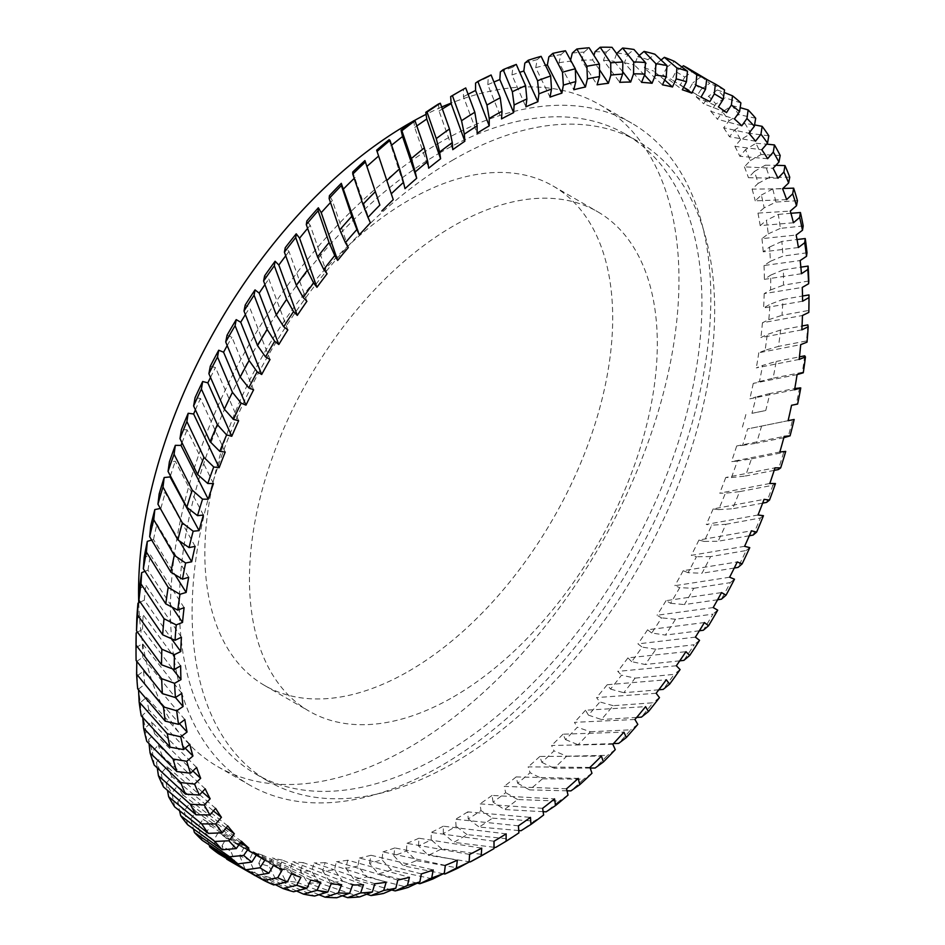 <?xml version="1.0" encoding="UTF-8"?>
<svg xmlns="http://www.w3.org/2000/svg" width="945" height="945" viewBox="0 0 945 945"><rect width="100%" height="100%" fill="white"/><g stroke="black" fill="none" stroke-linecap="round" stroke-linejoin="round"><path stroke-width="0.71" stroke-dasharray="4.72 3.54" d="M749.314 535.756L718.105 541.237A457.817 264.328 120 0 0 725.89 524.31L711.715 525.16A448.804 259.119 -60 0 1 704.084 541.414L698.922 540.056L751.464 530.795M744.601 546.304L691.291 555.365L696.453 556.711A448.804 259.119 -60 0 1 688.043 572.694L702.005 573.249A457.817 264.328 120 0 0 710.616 556.581L746.137 550.533A457.817 264.328 -60 0 1 738.045 567.402M698.922 540.056A439.791 253.921 -60 0 1 691.291 555.365M774.168 470.386L745.44 476.02A457.817 264.328 120 0 0 751.452 458.857L737.372 461.065A448.804 259.119 -60 0 1 731.43 477.568L725.76 477.497L774.995 467.846M769.785 483.497L719.688 493.148L725.382 493.207A448.804 259.119 -60 0 1 718.578 509.638L732.611 508.764A457.817 264.328 120 0 0 739.533 491.66L772.915 485.234A457.817 264.328 -60 0 1 766.572 502.397M725.76 477.497A439.791 253.921 -60 0 1 719.688 493.148M718.578 509.638L713.144 508.93L764.068 499.362M758.02 514.99L706.269 524.451L711.715 525.16M713.144 508.93A439.791 253.921 -60 0 1 706.269 524.451M717.598 599.768L684.404 604.587A457.817 264.328 120 0 0 693.784 588.298L679.703 587.684A448.804 259.119 -60 0 1 670.56 603.288L666.048 600.677L721.543 592.574M713.203 607.564L657.035 615.266L661.547 617.876A448.804 259.119 -60 0 1 651.731 633.008L665.422 635.075A457.817 264.328 120 0 0 675.51 619.247L712.943 614.108A457.817 264.328 -60 0 1 703.304 630.244M666.048 600.677A439.791 253.921 -60 0 1 657.035 615.266M688.043 572.694L683.188 570.709L737.254 561.932M729.634 577.218L674.848 585.699L679.703 587.684M683.188 570.709A439.791 253.921 -60 0 1 674.848 585.699M804.715 355.828A457.817 264.328 -60 0 1 802.293 372.33L773.093 378.189A457.817 264.328 120 0 0 776.164 361.474L762.591 365.431A448.804 259.119 -60 0 1 759.461 381.544L753.259 383.41L797.072 374.622M794.556 389.777L749.822 398.837L756.035 396.971A448.804 259.119 -60 0 1 751.948 413.319L765.745 410.532A457.817 264.328 120 0 0 769.821 393.557L794.78 388.501M753.259 383.41A439.791 253.921 -60 0 1 749.822 398.837M808.967 294.923A457.817 264.328 -60 0 1 808.625 310.468L781.964 315.311A457.817 264.328 120 0 0 782.98 299.411L769.962 304.302A448.804 259.119 -60 0 1 768.805 319.67L762.45 322.765L802.447 315.512M801.821 329.864L760.879 337.566L767.245 334.471A448.804 259.119 -60 0 1 765.096 350.264L778.515 346.378A457.817 264.328 120 0 0 780.558 330.029L802.033 325.966M762.45 322.765A439.791 253.921 -60 0 1 760.879 337.566M765.096 350.264L758.8 352.757L800.71 344.641M799.139 359.431L756.284 367.912L762.591 365.431M758.8 352.757A439.791 253.921 -60 0 1 756.284 367.912M783.83 437.712L756.508 443.205A457.817 264.328 120 0 0 761.564 426.089L747.613 428.912A448.804 259.119 -60 0 1 742.581 445.39L736.687 445.981L784.173 436.413M779.838 451.993L731.465 461.644L737.372 461.065M736.687 445.981A439.791 253.921 -60 0 1 731.465 461.644M751.948 413.319L765.745 410.532M788.106 420.69L747.613 428.912M745.877 414.548A439.791 253.921 -60 0 1 741.53 430.14M567.024 790.823L529.507 789.89A457.817 264.328 120 0 0 542.43 778.822L530.11 772.738A448.804 259.119 -60 0 1 517.636 783.216L516.147 776.92L578.245 778.396M566.539 788.791L504.217 786.37L505.705 792.678A448.804 259.119 -60 0 1 493.054 802.128L504.488 809.534A457.817 264.328 120 0 0 517.612 799.517L559.156 801.112A457.817 264.328 -60 0 1 546.151 811.826M516.147 776.92A439.791 253.921 -60 0 1 504.217 786.37M590.223 768.084L554.101 768.25A457.817 264.328 120 0 0 566.728 756.189L554.03 750.885A448.804 259.119 -60 0 1 541.828 762.332L539.855 756.461L601.41 756.106M589.987 767.399L528.137 766.867L530.11 772.738M539.855 756.461A439.791 253.921 -60 0 1 528.137 766.867M518.734 830.549L479.198 827.052A457.817 264.328 120 0 0 492.451 818.157L480.993 810.586A448.804 259.119 -60 0 1 468.236 818.937L467.728 811.885L530.464 817.39M518.403 825.824L455.596 819.256L456.104 826.332A448.804 259.119 -60 0 1 443.311 833.537L453.789 842.326A457.817 264.328 120 0 0 467.078 834.624L508.942 838.983A457.817 264.328 -60 0 1 495.664 847.452M467.728 811.885A439.791 253.921 -60 0 1 455.596 819.256M493.054 802.128L492.061 795.43L554.55 798.868M542.631 808.318L479.989 803.876L480.993 810.586M492.061 795.43A439.791 253.921 -60 0 1 479.989 803.876M658.807 689.791L623.783 692.709A457.817 264.328 120 0 0 635.099 678.12L621.515 675.191A448.804 259.119 -60 0 1 610.529 689.094L607.198 684.747L666.308 679.762M656.137 693.276L596.531 697.587L599.874 701.958A448.804 259.119 -60 0 1 588.416 715.117L601.374 719.511A457.817 264.328 120 0 0 613.21 705.679L652.936 702.785A457.817 264.328 -60 0 1 641.419 717.125M607.198 684.747A439.791 253.921 -60 0 1 596.531 697.587M651.731 633.008L647.585 629.795L704.403 622.554M695.402 637.131L637.958 643.888L642.116 647.101A448.804 259.119 -60 0 1 631.685 661.665L645.175 664.5A457.817 264.328 120 0 0 655.913 649.25L694.185 644.738A457.817 264.328 -60 0 1 683.861 660.378M647.585 629.795A439.791 253.921 -60 0 1 637.958 643.888M631.685 661.665L627.929 657.874L685.952 651.684M676.336 665.764L617.758 671.387L621.515 675.191M627.929 657.874A439.791 253.921 -60 0 1 617.758 671.387M613.435 743.597L578.104 744.743A457.817 264.328 120 0 0 590.377 731.761L577.336 727.237A448.804 259.119 -60 0 1 565.464 739.581L563.031 734.194L623.901 732.139M612.832 744.247L551.585 745.475L554.03 750.885M563.031 734.194A439.791 253.921 -60 0 1 551.585 745.475M588.416 715.117L585.522 710.227L645.577 706.647M634.922 719.488L574.43 722.334L577.336 727.237M585.522 710.227A439.791 253.921 -60 0 1 574.43 722.334M639.316 55.389L637.71 56.735A448.804 259.119 -60 0 1 647.975 59.629L644.218 67.745L662.469 84.849M664.701 80.018L653.656 71.111L657.413 62.984A448.804 259.119 -60 0 1 667.04 67.142L674.506 61.425M644.218 67.745A439.791 253.921 -60 0 1 653.656 71.111M595.031 51.751A448.804 259.119 -60 0 1 606.359 52.069L603.465 60.303L619.719 82.357M622.66 71.619L613.978 61.236L616.695 53.499M603.465 60.303A439.791 253.921 -60 0 1 613.978 61.236M616.872 52.979A448.804 259.119 -60 0 1 627.704 54.597L624.373 62.795L641.56 82.369M644.525 75.045L634.378 64.945L637.71 56.735M624.373 62.795A439.791 253.921 -60 0 1 634.378 64.945M681.983 66.882L675.852 71.678A448.804 259.119 -60 0 1 684.794 77.077L680.282 84.896L701.013 97.146M707.793 100.513L688.409 90.614L692.933 82.782A448.804 259.119 -60 0 1 701.119 89.397L709.754 83.314A457.817 264.328 120 0 0 701.095 76.651L706.659 79.392M680.282 84.896A439.791 253.921 -60 0 1 688.409 90.614M667.04 67.142L662.894 75.127L682.325 89.787M683.625 87.283L671.706 79.687L675.852 71.678M662.894 75.127A439.791 253.921 -60 0 1 671.706 79.687M524.818 63.161A448.804 259.119 -60 0 1 537.221 59.618L535.732 67.638L550.025 97.111M535.732 67.638A439.791 253.921 -60 0 1 545.548 65.288M475.571 83.089A448.804 259.119 -60 0 1 488.305 77.065L487.809 84.696L501.523 118.905M487.809 84.696A439.791 253.921 -60 0 1 493.963 82.002M500.342 71.926A448.804 259.119 -60 0 1 512.946 67.13L511.954 74.974L525.881 106.844M511.954 74.974A439.791 253.921 -60 0 1 519.797 72.304M572.316 53.05A448.804 259.119 -60 0 1 584.069 52.069L581.624 60.279L597.086 84.826M599.484 69.694L592.586 59.972L593.98 55.282M581.624 60.279A439.791 253.921 -60 0 1 592.586 59.972M548.868 56.854A448.804 259.119 -60 0 1 560.976 54.586L559.003 62.724L573.816 89.751M575.351 69.363L570.343 61.201L570.626 60.031M559.003 62.724A439.791 253.921 -60 0 1 570.343 61.201M803.191 225.961L780.381 228.371A457.817 264.328 120 0 0 778.267 214.432L766.395 220.315A448.804 259.119 -60 0 1 768.25 233.852L761.953 238.648L796.162 235.033M798.395 247.519L763.229 251.842L769.537 247.047A448.804 259.119 -60 0 1 770.388 261.281L782.897 256.119A457.817 264.328 120 0 0 781.834 241.436L797.025 239.51M761.953 238.648A439.791 253.921 -60 0 1 763.229 251.842M789.748 177.152L769.431 177.412A457.817 264.328 120 0 0 765.296 165.21L754.358 171.47A448.804 259.119 -60 0 1 758.162 183.365L752.102 189.142L782.578 188.764M786.63 199.619L755.244 200.86L761.327 195.072A448.804 259.119 -60 0 1 764.162 207.829L775.88 202.076A457.817 264.328 120 0 0 772.75 188.965L782.873 188.48M752.102 189.142A439.791 253.921 -60 0 1 755.244 200.86M764.162 207.829L757.961 213.121L790.292 211.066M793.446 222.76L760.182 225.631L766.395 220.315M757.961 213.121A439.791 253.921 -60 0 1 760.182 225.631M808.802 281.019L783.429 285.154A457.817 264.328 120 0 0 783.405 269.821L770.73 275.101A448.804 259.119 -60 0 1 770.577 289.95L764.198 293.635L802.258 287.422M802.588 301.231L763.572 307.987L769.962 304.302M764.198 293.635A439.791 253.921 -60 0 1 763.572 307.987M770.388 261.281L764.032 265.533L800.167 260.548M801.443 273.731L764.363 279.354L770.73 275.101M764.032 265.533A439.791 253.921 -60 0 1 764.363 279.354M755.681 118.243L738.848 114.593A457.817 264.328 120 0 0 731.879 105.545L722.547 111.923A448.804 259.119 -60 0 1 729.091 120.806L723.657 127.799L748.901 133.28M755.516 141.195L729.457 136.765L734.903 129.76A448.804 259.119 -60 0 1 740.573 139.718L750.862 133.529A457.817 264.328 120 0 0 744.802 123.37L754.571 124.917M723.657 127.799A439.791 253.921 -60 0 1 729.457 136.765M701.119 89.397L696.276 96.981L718.413 106.891M726.528 112.597L703.659 103.82L708.526 96.225A448.804 259.119 -60 0 1 715.92 103.997L725.122 97.819A457.817 264.328 120 0 0 717.29 89.94L724.177 92.456M696.276 96.981A439.791 253.921 -60 0 1 703.659 103.82M715.92 103.997L710.758 111.309L734.407 118.964M741.801 125.791L717.373 119.235L722.547 111.923M710.758 111.309A439.791 253.921 -60 0 1 717.373 119.235M780.192 155.476L761.079 154.507A457.817 264.328 120 0 0 755.965 143.297L745.534 149.653A448.804 259.119 -60 0 1 750.283 160.615L744.4 166.84L773.057 168.293M778.007 178.215L748.452 177.695L754.358 171.47M744.4 166.84A439.791 253.921 -60 0 1 748.452 177.695M740.573 139.718L734.891 146.345L761.812 149.759M767.612 158.701L739.841 156.291L745.534 149.653M734.891 146.345A439.791 253.921 -60 0 1 739.841 156.291M225.217 452.064L200.494 398.459L195.048 397.75M195.391 409.894A439.791 253.921 -60 0 1 200.494 398.459M203.399 515.072L175.297 461.266L169.391 461.857M170.383 475.949A439.791 253.921 -60 0 1 175.297 461.266M213.452 483.568L187.075 429.774L181.381 429.703M181.995 442.803A439.791 253.921 -60 0 1 187.075 429.774M253.603 389.848L231.927 337.211L227.06 335.227M227.19 345.598A439.791 253.921 -60 0 1 231.927 337.211M238.624 420.761L215.472 367.546L210.31 366.199M210.499 377.433A439.791 253.921 -60 0 1 215.472 367.546M144.939 571.347L147.963 570.166L172.226 607.233M184.098 607.635L150.479 554.998L144.172 557.491M147.963 570.166A439.791 253.921 -60 0 1 150.479 554.998M137.498 632.205L142.565 629.275L172.522 668.859M180.649 665.835L143.191 614.923L136.801 618.609M142.565 629.275A439.791 253.921 -60 0 1 143.191 614.923M140.226 602.142L144.313 600.146L171.423 638.69M181.416 637.202L145.884 585.345L139.517 588.44M144.313 600.146A439.791 253.921 -60 0 1 145.884 585.345M160.296 508.481L179.455 540.989M195.131 546.375L165.233 492.77L159.15 493.999M160.886 508.363A439.791 253.921 -60 0 1 165.233 492.77M151.649 540.056L153.503 539.5L174.919 574.619M188.681 577.289L156.941 524.073L150.727 525.94M153.503 539.5A439.791 253.921 -60 0 1 156.941 524.073M393.25 199.667L378.626 156.043A439.791 253.921 -60 0 1 378.626 156.043L376.653 150.172M370.405 222.819L352.733 172.025M354.21 178.369A439.791 253.921 -60 0 1 355.178 177.436M413.709 120.783L414.701 127.48L428.687 168.198M414.701 127.48A439.791 253.921 -60 0 1 416.828 125.957M389.127 139.695L404.992 188.669M390.616 145.991A439.791 253.921 -60 0 1 391.62 145.176M306.901 301.301L289.005 251.524L285.248 247.72M285.709 255.823A439.791 253.921 -60 0 1 289.005 251.524M270.034 359.502L249.74 307.645L245.216 305.034M245.381 314.602A439.791 253.921 -60 0 1 249.74 307.645M287.835 329.923L268.805 279.023L264.647 275.81M264.931 284.61A439.791 253.921 -60 0 1 268.805 279.023M348.303 247.578L332.333 200.576L329.427 195.674M330.49 202.537A439.791 253.921 -60 0 1 332.333 200.576M327.1 273.79L310.232 225.323L306.889 220.953M307.621 228.406A439.791 253.921 -60 0 1 310.232 225.323M318.949 894.726L285.544 880.787A457.817 264.328 120 0 0 296.895 882.228L289.891 869.932A448.804 259.119 -60 0 1 279.058 868.313L282.39 860.115L341.677 884.697M331.175 883.776L272.384 857.966L269.053 866.175A448.804 259.119 -60 0 1 258.788 863.281L264.671 876.074A457.817 264.328 120 0 0 275.444 878.862L314.65 896.037M282.39 860.115A439.791 253.921 -60 0 1 272.384 857.966M366.66 894.206L330.372 882.488A457.817 264.328 120 0 0 342.669 881.236L334.447 869.872A448.804 259.119 -60 0 1 322.694 870.841L325.139 862.631L386.151 882.24M374.822 883.764L314.177 862.939L311.732 871.16A448.804 259.119 -60 0 1 300.404 870.841L307.491 882.925A457.817 264.328 120 0 0 319.351 883.02L359.785 896.888M325.139 862.631A439.791 253.921 -60 0 1 314.177 862.939M300.404 870.841L303.298 862.62L363.518 884.709M352.568 885.004L292.785 861.686L289.891 869.932M303.298 862.62A439.791 253.921 -60 0 1 292.785 861.686M275.267 884.603L245.003 868.845A457.817 264.328 120 0 0 255.138 872.944L249.35 859.938A448.804 259.119 -60 0 1 239.723 855.768L243.869 847.783L300.9 877.279M291.473 873.924L235.057 843.223L230.911 851.232A448.804 259.119 -60 0 1 221.969 845.834L226.658 859.111M243.869 847.783A439.791 253.921 -60 0 1 235.057 843.223M258.788 863.281L262.545 855.166L320.768 882.217M310.763 880.078L253.106 851.799L249.35 859.938M262.545 855.166A439.791 253.921 -60 0 1 253.106 851.799M443.276 873.735L403.22 865.844A457.817 264.328 120 0 0 416.355 860.623L406.421 850.984A448.804 259.119 -60 0 1 393.817 855.78L394.821 847.937L457.356 860.222M445.331 865.348L382.938 851.882L381.945 859.749A448.804 259.119 -60 0 1 369.542 863.293L378.39 873.924A457.817 264.328 120 0 0 391.324 870.014L432.916 878.956M394.821 847.937A439.791 253.921 -60 0 1 382.938 851.882M443.311 833.537L443.311 826.178L506.13 833.856M494.011 841.239L431.192 832.45L431.192 839.822A448.804 259.119 -60 0 1 418.458 845.846L428.404 855.284A457.817 264.328 120 0 0 441.658 848.811L483.545 854.646M443.311 826.178A439.791 253.921 -60 0 1 431.192 832.45M418.458 845.846L418.954 838.215L481.714 848.161M469.606 854.434L406.929 843.342L406.421 850.984M418.954 838.215A439.791 253.921 -60 0 1 406.929 843.342M391.679 889.977L354.056 879.488A457.817 264.328 120 0 0 366.707 876.889L357.907 866.057A448.804 259.119 -60 0 1 345.787 868.325L347.76 860.186L409.421 877.314M397.798 880.067L336.42 861.71L334.447 869.872M347.76 860.186A439.791 253.921 -60 0 1 336.42 861.71M369.542 863.293L371.031 855.272L433.212 869.955M421.352 873.912L359.395 858.025L357.907 866.057M371.031 855.272A439.791 253.921 -60 0 1 359.395 858.025M146.758 741.305L145.435 727.839A448.804 259.119 -60 0 1 142.6 715.082L148.802 709.789L185.244 748.192M189.791 744.294L146.581 697.292L140.368 702.596A448.804 259.119 -60 0 1 138.513 689.059L138.549 689.885M148.802 709.789A439.791 253.921 -60 0 1 146.581 697.292M163.544 786.972L161.229 773.258A448.804 259.119 -60 0 1 156.48 762.296L162.375 756.083L202.277 791.957M205.23 788.839L158.311 745.215L152.405 751.44A448.804 259.119 -60 0 1 148.601 739.545L149.05 743.668M162.375 756.083A439.791 253.921 -60 0 1 158.311 745.215M148.601 739.545L154.661 733.769L192.874 771.002M196.607 767.446L151.519 722.051L145.435 727.839M154.661 733.769A439.791 253.921 -60 0 1 151.519 722.051M136.801 661.346L142.73 657.377L175.486 697.552M181.794 693.335L142.411 643.557L136.033 647.809A448.804 259.119 -60 0 1 136.021 644.679M142.73 657.377A439.791 253.921 -60 0 1 142.411 643.557M138.513 689.059L144.809 684.274L179.432 723.657M184.842 719.547L143.534 671.068L137.226 675.864A448.804 259.119 -60 0 1 136.375 661.63M144.809 684.274A439.791 253.921 -60 0 1 143.534 671.068M202.23 840.329L198.237 826.686A448.804 259.119 -60 0 1 190.843 818.913L196.005 811.601L240.514 842.574M241.436 841.263L189.39 803.675L184.216 810.999A448.804 259.119 -60 0 1 177.672 802.104L179.585 810.834M196.005 811.601A439.791 253.921 -60 0 1 189.39 803.675M221.969 845.834L226.481 838.026L268.002 862.253L218.354 832.297L213.842 840.129A448.804 259.119 -60 0 1 205.644 833.514L209.152 844.995M226.481 838.026A439.791 253.921 -60 0 1 218.354 832.297M205.644 833.514L210.499 825.942L256.343 855.036M256.709 854.457L203.104 819.091L198.237 826.686M210.499 825.942A439.791 253.921 -60 0 1 203.104 819.091M174.707 806.9L171.86 793.15A448.804 259.119 -60 0 1 166.19 783.192L171.872 776.566L213.405 810.94M215.625 808.353L166.922 766.619L161.229 773.258M171.872 776.566A439.791 253.921 -60 0 1 166.922 766.619M177.672 802.104L183.106 795.111L226.174 827.855M227.721 825.871L177.306 786.145L171.86 793.15M183.106 795.111A439.791 253.921 -60 0 1 177.306 786.145M438.527 103.974L439.035 111.026L452.773 149.676M439.035 111.026A439.791 253.921 -60 0 1 442.366 108.947M453.387 95.008A448.804 259.119 -60 0 1 463.452 89.373L463.452 96.733L477.107 133.21M463.452 96.733A439.791 253.921 -60 0 1 468.129 94.252M463.452 89.373L465.731 87.944M440.642 152.405A369.507 213.334 120 0 0 199.253 478.005A369.507 213.334 120 0 0 255.882 774.097A369.507 213.334 120 0 0 440.642 755.799A369.507 213.334 120 0 0 682.03 430.188A369.507 213.334 120 0 0 625.389 134.095A369.507 213.334 120 0 0 440.642 152.405M453.387 159.752A369.507 213.334 120 0 0 211.999 485.364A369.507 213.334 120 0 0 268.628 781.456A369.507 213.334 120 0 0 453.387 763.158A369.507 213.334 120 0 0 694.776 437.547A369.507 213.334 120 0 0 638.135 141.455A369.507 213.334 120 0 0 453.387 159.752M138.75 602.851A382.123 220.622 120 0 0 217.716 766.631A382.123 220.622 120 0 0 408.772 747.708A382.123 220.622 120 0 0 658.405 410.981A382.123 220.622 120 0 0 599.827 104.777A382.123 220.622 120 0 0 451.131 103.111M440.642 142.093A382.123 220.622 120 0 0 191.008 478.82A382.123 220.622 120 0 0 249.574 785.023A382.123 220.622 120 0 0 440.642 766.1A382.123 220.622 120 0 0 690.263 429.373A382.123 220.622 120 0 0 631.697 123.169A382.123 220.622 120 0 0 440.642 142.093M453.387 696.926A288.39 166.509 120 0 0 641.785 442.792A288.39 166.509 120 0 0 597.583 211.704A288.39 166.509 120 0 0 453.387 225.985A288.39 166.509 120 0 0 264.978 480.119A288.39 166.509 120 0 0 309.192 711.207A288.39 166.509 120 0 0 453.387 696.926M408.772 671.174A288.39 166.509 120 0 0 597.169 417.04A288.39 166.509 120 0 0 552.967 185.952A288.39 166.509 120 0 0 408.772 200.234A288.39 166.509 120 0 0 220.374 454.368A288.39 166.509 120 0 0 264.576 685.456A288.39 166.509 120 0 0 408.772 671.174M494.011 848.598L487.904 852.13M725.89 524.31L760.371 518.002A457.817 264.328 -60 0 1 753.13 535.071M751.452 458.857L783.677 452.419A457.817 264.328 -60 0 1 778.267 469.582M762.65 503.142L732.611 508.764M693.784 588.298L730.296 582.64A457.817 264.328 -60 0 1 721.401 599.189M734.265 568.028L702.005 573.249M776.164 361.474L799.446 356.856M782.98 299.411L802.518 296.009M807.833 324.903A457.817 264.328 -60 0 1 806.451 340.968L778.515 346.378M761.564 426.089L792.595 419.793A457.817 264.328 -60 0 1 788.165 436.826M799.624 387.521A457.817 264.328 -60 0 1 796.186 404.342M542.43 778.822L583.656 779.152A457.817 264.328 -60 0 1 570.91 790.882M566.728 756.189L607.552 755.338A457.817 264.328 -60 0 1 595.137 768.025M492.451 818.157L534.197 821.099A457.817 264.328 -60 0 1 521.014 830.726M543.127 811.684L504.488 809.534M635.099 678.12L674.151 674.364A457.817 264.328 -60 0 1 663.189 689.401M699.383 630.776L665.422 635.075M679.75 660.839L645.175 664.5M590.377 731.761L630.693 729.835A457.817 264.328 -60 0 1 618.691 743.384M636.658 717.444L601.374 719.511M697.953 74.017L692.85 71.159A457.817 264.328 120 0 0 688.669 68.654M778.267 214.432L790.93 213.275M765.296 165.21L775.892 165.304M797.438 200.694L775.88 202.076M783.405 269.821L800.864 267.14M806.995 252.787L782.897 256.119M731.879 105.545L740.183 107.647M724.52 89.917L709.754 83.314M740.892 102.922L725.122 97.819M755.965 143.297L766.643 144.124M768.817 135.796L750.862 133.529M296.895 882.228L336.763 897.75M342.669 881.236L383.587 893.45M342.373 895.801L307.491 882.925M255.138 872.944L293.588 891.761M296.529 890.981L264.671 876.074M416.355 860.623L458.148 867.994M494.011 847.275L453.789 842.326M470.244 861.923L428.404 855.284M366.707 876.889L408.016 887.461M417.265 883.138L378.39 873.924M230.852 861.616A457.817 264.328 120 0 0 236.085 864.51L273.707 884.945M255.268 875.613L249.586 872.4M763.454 515.698L760.371 518.002M785.72 451.415L783.677 452.419M775.467 483.556L772.915 485.234M734.478 579.202L730.296 582.64M749.763 547.651L746.137 550.533M802.293 372.33L803.274 372.767M808.625 310.468L808.802 312.417M806.451 340.968L807.006 342.161M794.166 419.462L792.595 419.793M591.96 773.258L583.656 779.152M615.266 749.633L607.552 755.338M543.623 815.003L534.197 821.099M568.028 795.088L559.156 801.112M680.081 669.556L674.151 674.364M717.704 610.163L712.943 614.108M699.536 640.344L694.185 644.738M637.816 724.366L630.693 729.835M659.468 697.623L652.936 702.785M518.899 832.876L508.942 838.983M704.084 541.414L718.105 541.237M731.43 477.568L745.44 476.02M739.533 491.66L725.382 493.207M670.56 603.288L684.404 604.587M710.616 556.581L696.453 556.711M759.461 381.544L773.093 378.189M768.805 319.67L781.964 315.311M780.558 330.029L767.245 334.471M742.581 445.39L756.508 443.205M769.821 393.557L756.035 396.971M517.636 783.216L529.507 789.89M541.828 762.332L554.101 768.25M468.236 818.937L479.198 827.052M517.612 799.517L505.705 792.678M610.529 689.094L623.783 692.709M675.51 619.247L661.547 617.876M655.913 649.25L642.116 647.101M565.464 739.581L578.104 744.743M613.21 705.679L599.874 701.958M647.975 59.629L654.838 54.196M606.359 52.069L612.017 47.344M627.704 54.597L633.965 49.483M684.794 77.077L692.85 71.159M661.169 59.925L657.413 62.984M537.221 59.618L541.119 56.346M488.305 77.065L491.105 74.986M512.946 67.13L516.289 64.425M584.069 52.069L589.137 47.782M560.976 54.586L565.453 50.782M768.25 233.852L780.381 228.371M758.162 183.365L769.431 177.412M772.75 188.965L761.327 195.072M770.577 289.95L783.429 285.154M781.834 241.436L769.537 247.047M729.091 120.806L738.848 114.593M701.095 76.651L692.933 82.782M717.29 89.94L708.526 96.225M750.283 160.615L761.079 154.507M744.802 123.37L734.903 129.76M136.104 660.449L136.033 647.809M279.058 868.313L285.544 880.787M322.694 870.841L330.372 882.488M319.351 883.02L311.732 871.16M239.723 855.768L245.003 868.845M275.444 878.862L269.053 866.175M393.817 855.78L403.22 865.844M467.078 834.624L456.104 826.332M441.658 848.811L431.192 839.822M345.787 868.325L354.056 879.488M391.324 870.014L381.945 859.749M142.6 715.082L142.789 717.574M156.48 762.296L157.295 768.001M154.212 765.06L152.405 751.44M137.686 688.834L137.226 675.864M141.242 715.837L140.368 702.596M190.843 818.913L193.489 829.06M236.085 864.51L230.911 851.232M218.413 853.618L213.842 840.129M166.19 783.192L167.501 790.433M187.63 824.725L184.216 810.999M441.681 107.021A382.123 220.622 120 0 0 426.077 114.357M413.945 120.771A382.123 220.622 120 0 0 412.977 121.314M273.412 865.372L249.149 851.374L282.224 869.92M255.882 774.097L268.628 781.456M217.716 766.631L249.574 785.023M552.967 185.952L597.583 211.704M264.576 685.456L309.192 711.207M599.827 104.777L631.697 123.169M625.389 134.095L638.135 141.455"/><path stroke-width="1.42" d="M687.464 71.194L674.506 61.425A457.817 264.328 120 0 0 664.382 57.326L676.903 67.945A457.817 264.328 -60 0 1 687.464 71.194L686.472 81.79A448.804 259.119 120 0 0 676.218 78.872L672.474 86.987L664.701 80.018M645.423 62.524L633.965 49.483A457.817 264.328 120 0 0 622.613 48.041L633.729 61.957A457.817 264.328 -60 0 1 645.423 62.524L644.892 74.159A448.804 259.119 120 0 0 633.563 73.828L630.669 82.05L622.66 71.619M667.005 65.583L654.838 54.196A457.817 264.328 120 0 0 644.065 51.408L655.842 63.669A457.817 264.328 -60 0 1 667.005 65.583L666.225 76.722A448.804 259.119 120 0 0 655.393 75.092L652.062 83.29L644.525 75.045M707.793 100.513L709.813 101.694A439.791 253.921 120 0 0 701.013 97.146L705.525 89.338A448.804 259.119 120 0 0 695.898 85.156L696.784 74.761A457.817 264.328 -60 0 1 706.671 79.321L688.669 68.654A457.817 264.328 120 0 0 683.424 65.76L696.784 74.761M695.898 85.156L691.764 93.142L683.625 87.283M575.328 68.796L575.777 81.613A448.804 259.119 120 0 0 563.374 85.144L561.885 93.153L547.368 64.886L548.868 56.854L552.801 53.381L562.476 72.245A457.817 264.328 -60 0 1 575.328 68.796L565.453 50.782A457.817 264.328 120 0 0 552.801 53.381M545.548 65.288A439.791 253.921 -60 0 1 547.368 64.886M525.574 85.664L526.873 98.989A448.804 259.119 120 0 0 514.127 105.001L513.631 112.632L499.846 79.569L500.342 71.926L503.153 69.646L512.344 91.712A457.817 264.328 -60 0 1 525.574 85.664L516.289 64.425A457.817 264.328 120 0 0 503.153 69.646M493.963 82.002A439.791 253.921 -60 0 1 499.846 79.569M550.651 75.99L551.514 89.078A448.804 259.119 120 0 0 538.898 93.874L537.906 101.717L523.825 71.029L524.818 63.161L528.184 60.267L537.575 80.75A457.817 264.328 -60 0 1 550.651 75.99L541.119 56.346A457.817 264.328 120 0 0 528.184 60.267M519.797 72.304A439.791 253.921 -60 0 1 523.825 71.029M622.861 62.051L612.017 47.344A457.817 264.328 120 0 0 600.158 47.25L610.706 62.819A457.817 264.328 -60 0 1 622.861 62.051L622.613 74.123A448.804 259.119 120 0 0 610.848 75.092L608.415 83.29L599.484 69.694M599.449 64.142L589.137 47.782A457.817 264.328 120 0 0 576.84 49.034L586.904 66.256A457.817 264.328 -60 0 1 599.449 64.142L599.532 76.616A448.804 259.119 120 0 0 587.412 78.86L585.439 86.999L575.351 69.363M179.975 438.61L181.381 429.703A448.804 259.119 -60 0 1 188.185 413.272L193.63 413.981L219.169 467.692L213.724 466.984A448.804 259.119 120 0 0 207.77 483.509L197.576 474.473A457.817 264.328 -60 0 1 203.919 457.309L186.897 421.505A457.817 264.328 120 0 0 179.975 438.61L197.576 474.473M193.63 413.981A439.791 253.921 -60 0 1 195.391 409.894M157.945 504.181L159.15 493.999A448.804 259.119 -60 0 1 164.182 477.52L170.076 476.93L199.064 530.641L193.17 531.232A448.804 259.119 120 0 0 189.059 547.592L177.896 539.914A457.817 264.328 -60 0 1 182.326 522.868L163.001 487.065A457.817 264.328 120 0 0 157.945 504.181L177.896 539.914M170.076 476.93A439.791 253.921 -60 0 1 170.383 475.949M168.056 471.413L169.391 461.857A448.804 259.119 -60 0 1 175.333 445.343L181.015 445.414L208.243 499.22L202.561 499.161A448.804 259.119 120 0 0 197.517 515.651L186.815 507.276A457.817 264.328 -60 0 1 192.225 490.124L174.069 454.25A457.817 264.328 120 0 0 168.056 471.413L186.815 507.276M181.015 445.414A439.791 253.921 -60 0 1 181.995 442.803M208.892 373.688L210.31 366.199A448.804 259.119 -60 0 1 218.72 350.229L223.575 352.202L245.972 405.133L241.129 403.149A448.804 259.119 120 0 0 233.474 419.415L224.355 409.173A457.817 264.328 -60 0 1 232.446 392.305L217.515 357.021A457.817 264.328 120 0 0 208.892 373.688L224.355 409.173M223.575 352.202A439.791 253.921 -60 0 1 227.19 345.598M193.619 405.96L195.048 397.75A448.804 259.119 -60 0 1 202.679 381.508L207.841 382.855L231.773 436.271L226.611 434.924A448.804 259.119 120 0 0 219.783 451.356L210.121 441.705A457.817 264.328 -60 0 1 217.362 424.636L201.403 389.033A457.817 264.328 120 0 0 193.619 405.96L210.121 441.705M207.841 382.855A439.791 253.921 -60 0 1 210.499 377.433M352.78 174.081L352.733 172.025A448.804 259.119 -60 0 1 364.935 160.579L379.855 205.089A448.804 259.119 120 0 0 367.971 217.433L362.939 204.356A457.817 264.328 -60 0 1 375.354 191.681L365.408 162.02A457.817 264.328 120 0 0 352.78 174.081L362.939 204.356M366.908 166.45A439.791 253.921 -60 0 1 378.626 156.055M329.132 198.521L329.427 195.674A448.804 259.119 -60 0 1 341.299 183.33L359.336 234.915L356.891 229.529A448.804 259.119 120 0 0 345.409 242.688L339.798 229.871A457.817 264.328 -60 0 1 351.8 216.322L341.405 185.527A457.817 264.328 120 0 0 329.132 198.521L339.798 229.871M343.732 188.728A439.791 253.921 -60 0 1 354.21 178.369M449.477 128.981L452.277 142.624A448.804 259.119 120 0 0 439.614 152.062L440.606 158.748L426.774 119.046L425.77 112.337A448.804 259.119 -60 0 1 438.527 103.974L440.311 103.229A457.817 264.328 120 0 0 427.057 112.112L436.283 138.608A457.817 264.328 -60 0 1 449.477 128.981L440.311 103.229M416.828 125.957A439.791 253.921 -60 0 1 426.774 119.046M424.34 147.881L427.695 161.5A448.804 259.119 120 0 0 415.209 171.966L416.698 178.274L402.546 136.541L401.058 130.233A448.804 259.119 -60 0 1 413.709 120.783L415.02 120.736A457.817 264.328 120 0 0 401.897 130.753L411.335 158.583A457.817 264.328 -60 0 1 424.34 147.881L415.02 120.736M391.62 145.176A439.791 253.921 -60 0 1 402.546 136.541M263.596 281.019L264.647 275.81A448.804 259.119 -60 0 1 275.089 261.245L278.834 265.037L297.285 315.382L293.541 311.59A448.804 259.119 120 0 0 283.701 326.722L276.306 314.957A457.817 264.328 -60 0 1 286.63 299.329L274.334 265.769A457.817 264.328 120 0 0 263.596 281.019L276.306 314.957M278.834 265.037A439.791 253.921 -60 0 1 285.709 255.823M225.725 341.972L227.06 335.227A448.804 259.119 -60 0 1 236.215 319.623L240.715 322.233L261.694 374.48L257.182 371.881A448.804 259.119 120 0 0 248.748 387.863L240.195 377.067A457.817 264.328 -60 0 1 249.09 360.517L235.104 325.682A457.817 264.328 120 0 0 225.725 341.972L240.195 377.067M240.715 322.233A439.791 253.921 -60 0 1 245.381 314.602M243.999 311.023L245.216 305.034A448.804 259.119 -60 0 1 255.032 289.902L259.178 293.115L278.834 344.5L274.688 341.299A448.804 259.119 120 0 0 265.533 356.903L257.548 345.598A457.817 264.328 -60 0 1 267.187 329.451L254.087 295.194A457.817 264.328 120 0 0 243.999 311.023L257.548 345.598M259.178 293.115A439.791 253.921 -60 0 1 264.931 284.61M306.298 224.591L306.889 220.953A448.804 259.119 -60 0 1 318.347 207.794L321.241 212.684L337.66 260.418L334.766 255.528A448.804 259.119 120 0 0 323.769 269.443L317.555 256.922A457.817 264.328 -60 0 1 329.073 242.582L318.134 210.759A457.817 264.328 120 0 0 306.298 224.591L317.555 256.922M321.241 212.684A439.791 253.921 -60 0 1 330.49 202.537M284.41 252.15L285.248 247.72A448.804 259.119 -60 0 1 296.234 233.817L299.565 238.175L316.929 287.292L313.598 282.945A448.804 259.119 120 0 0 303.156 297.51L296.34 285.343A457.817 264.328 -60 0 1 307.302 270.305L295.726 237.561A457.817 264.328 120 0 0 284.41 252.15L296.34 285.343M299.565 238.175A439.791 253.921 -60 0 1 307.621 228.406M500.248 97.784L491.105 74.986A457.817 264.328 120 0 0 477.851 81.459L486.947 105.06A457.817 264.328 -60 0 1 500.248 97.784L502.019 111.262A448.804 259.119 120 0 0 489.226 118.468L489.226 125.827A439.791 253.921 120 0 0 477.107 133.21L477.107 125.839A448.804 259.119 120 0 0 464.338 134.19L464.834 141.23L451.167 103.655L450.659 96.591A448.804 259.119 -60 0 1 453.376 95.008L459.754 91.322A457.817 264.328 120 0 0 452.431 95.646L461.55 120.724A457.817 264.328 -60 0 1 474.827 112.242L465.731 87.944A457.817 264.328 120 0 0 459.754 91.322L453.376 95.008A448.804 259.119 -60 0 1 453.387 95.008M442.366 108.947A439.791 253.921 -60 0 1 451.167 103.655M489.226 125.827L475.571 90.472L475.571 83.089L477.851 81.459M468.129 94.252A439.791 253.921 -60 0 1 475.571 90.472M412.977 121.314A382.123 220.622 120 0 0 408.772 123.7A382.123 220.622 120 0 0 138.75 602.851M487.915 852.13L483.545 854.646A457.817 264.328 -60 0 1 470.244 861.923L481.218 855.792A448.804 259.119 120 0 0 491.613 849.98A448.804 259.119 120 0 0 491.624 849.98A448.804 259.119 120 0 0 494.011 848.598L494.011 841.239A439.791 253.921 120 0 0 506.13 833.856L506.13 841.227A448.804 259.119 120 0 0 518.899 832.876L518.403 825.824A439.791 253.921 120 0 0 530.464 817.39L530.96 824.442A448.804 259.119 120 0 0 543.623 815.003L542.631 808.318A439.791 253.921 120 0 0 554.55 798.868L555.542 805.565A448.804 259.119 120 0 0 568.028 795.088L566.539 788.791A439.791 253.921 120 0 0 578.245 778.396L579.734 784.704A448.804 259.119 120 0 0 591.96 773.258L589.987 767.399A439.791 253.921 120 0 0 601.41 756.106L603.382 761.977A448.804 259.119 120 0 0 615.266 749.633L612.832 744.247A439.791 253.921 120 0 0 623.901 732.139L626.346 737.537A448.804 259.119 120 0 0 637.816 724.366L634.922 719.488A439.791 253.921 120 0 0 645.577 706.647L648.471 711.538A448.804 259.119 120 0 0 659.468 697.623L656.137 693.276A439.791 253.921 120 0 0 666.308 679.762L669.639 684.121A448.804 259.119 120 0 0 680.081 669.556L676.336 665.764A439.791 253.921 120 0 0 685.952 651.684L689.696 655.476A448.804 259.119 120 0 0 699.536 640.344L695.402 637.131A439.791 253.921 120 0 0 704.403 622.554L708.549 625.767A448.804 259.119 120 0 0 717.704 610.163L713.203 607.564A439.791 253.921 120 0 0 721.543 592.574L726.043 595.185A448.804 259.119 120 0 0 734.478 579.202L729.634 577.218A439.791 253.921 120 0 0 737.254 561.932L742.108 563.917A448.804 259.119 120 0 0 749.763 547.651L744.601 546.304A439.791 253.921 120 0 0 751.464 530.795L756.626 532.141A448.804 259.119 120 0 0 763.454 515.698L758.02 514.99A439.791 253.921 120 0 0 764.068 499.362L769.514 500.07A448.804 259.119 120 0 0 775.467 483.556L769.785 483.497A439.791 253.921 120 0 0 774.995 467.846L780.676 467.905A448.804 259.119 120 0 0 785.72 451.415L779.838 451.993A439.791 253.921 120 0 0 784.173 436.413L790.067 435.834A448.804 259.119 120 0 0 794.166 419.462L788.106 420.69A439.791 253.921 120 0 0 791.544 405.275L797.615 404.058A448.804 259.119 120 0 0 800.758 387.911L794.78 388.501M756.626 532.141L753.13 535.071L749.314 535.756M780.676 467.905L778.267 469.582L774.168 470.386M769.514 500.07L766.572 502.397L762.65 503.142M726.043 595.185L721.401 599.189L717.598 599.768M742.108 563.917L738.045 567.402L734.265 568.028M799.446 356.856L804.715 355.828L805.435 356.95L799.139 359.431A439.791 253.921 120 0 0 800.71 344.641L807.006 342.161A448.804 259.119 120 0 0 808.176 326.769L807.833 324.903L802.033 325.966M802.518 296.009L808.967 294.923L808.967 297.557L802.588 301.231A439.791 253.921 120 0 0 802.258 287.422L808.636 283.736A448.804 259.119 120 0 0 807.798 269.479L808.105 266.088A457.817 264.328 -60 0 1 808.802 281.019L808.636 283.736M790.067 435.834L783.83 437.712M797.615 404.058L791.544 405.287M579.734 784.704L570.91 790.882L567.024 790.823M603.382 761.977L595.137 768.025L590.223 768.084M530.96 824.442L521.014 830.726L518.734 830.549M555.542 805.565L546.151 811.826L543.127 811.684M669.639 684.121L663.189 689.401L658.807 689.791M708.549 625.767L703.304 630.244L699.383 630.776M689.696 655.476L683.861 660.378L679.75 660.839M626.346 737.537L618.691 743.384L613.435 743.597M648.471 711.538L641.419 717.125L636.658 717.444M800.427 212.542A457.817 264.328 -60 0 1 803.191 225.961L802.47 230.249A448.804 259.119 120 0 0 799.635 217.468L800.427 212.542L790.93 213.275M784.976 165.576A457.817 264.328 -60 0 1 789.748 177.152L788.638 182.987A448.804 259.119 120 0 0 783.889 172.002L784.976 165.576L775.892 165.304M782.873 188.48L793.646 188.161A457.817 264.328 -60 0 1 797.438 200.694L796.493 205.762A448.804 259.119 120 0 0 792.69 193.843L793.646 188.161M800.864 267.14L808.105 266.088M797.025 239.51L805.246 238.565A457.817 264.328 -60 0 1 806.995 252.787L806.522 256.296A448.804 259.119 120 0 0 804.679 242.735L805.246 238.565M748.145 109.939A457.817 264.328 -60 0 1 755.681 118.243L754.346 126.287A448.804 259.119 120 0 0 746.952 118.491L748.145 109.939L740.183 107.647M706.659 79.392L715.353 84.07A457.817 264.328 -60 0 1 724.52 89.917L723.256 99.308A448.804 259.119 120 0 0 714.326 93.886L715.353 84.07M724.177 92.456L732.517 95.823A457.817 264.328 -60 0 1 740.892 102.922L739.569 111.652A448.804 259.119 120 0 0 731.383 105.025L732.517 95.823M774.463 144.928A457.817 264.328 -60 0 1 780.192 155.476L778.952 162.067A448.804 259.119 120 0 0 773.293 152.086L774.463 144.928L766.643 144.124M754.571 124.917L762.154 126.346A457.817 264.328 -60 0 1 768.817 135.796L767.505 143.132A448.804 259.119 120 0 0 760.949 134.214L762.154 126.346M162.658 634.804A457.817 264.328 -60 0 1 164.04 618.727L141.006 583.892A457.817 264.328 120 0 0 138.95 600.24L162.658 634.804L175.061 640.297L181.416 637.202A439.791 253.921 120 0 0 180.79 651.542L174.435 654.637A448.804 259.119 120 0 0 174.27 669.509L161.524 664.784A457.817 264.328 -60 0 1 161.867 649.227L137.545 614.959A457.817 264.328 120 0 0 136.529 630.858L161.524 664.784M162.386 693.618A457.817 264.328 -60 0 1 161.689 678.687L136.08 645.116A457.817 264.328 120 0 0 136.021 652.038A457.817 264.328 120 0 0 136.104 660.449L162.386 693.618L175.439 697.575L181.794 693.335A439.791 253.921 120 0 0 183.07 706.517L176.715 710.77A448.804 259.119 120 0 0 178.558 724.331L165.245 721.141A457.817 264.328 -60 0 1 163.497 706.919L136.612 674.151A457.817 264.328 120 0 0 137.686 688.834L165.245 721.141M170.868 572.186A457.817 264.328 -60 0 1 174.305 555.353L153.763 519.738A457.817 264.328 120 0 0 149.688 536.713L170.868 572.186L182.479 579.155L188.681 577.289A439.791 253.921 120 0 0 186.165 592.432L179.963 594.299A448.804 259.119 120 0 0 177.802 610.116L165.777 603.879A457.817 264.328 -60 0 1 168.198 587.377L146.416 552.081A457.817 264.328 120 0 0 143.345 568.795L165.777 603.879M390.002 140.38A457.817 264.328 120 0 0 377.079 151.448L386.836 180.554A457.817 264.328 -60 0 1 399.581 168.824L390.002 140.38L389.127 139.695A448.804 259.119 -60 0 0 376.653 150.172L377.079 151.448M325.068 897.171L338.345 892.907A448.804 259.119 120 0 0 349.674 893.238L336.763 897.75A457.817 264.328 -60 0 1 325.068 897.171L318.949 894.726M371.042 895.565L383.705 890.45A448.804 259.119 120 0 0 395.825 888.194L383.587 893.45A457.817 264.328 -60 0 1 371.042 895.565L366.66 894.206M347.63 897.655L360.624 892.942A448.804 259.119 120 0 0 372.389 891.974L359.785 896.888A457.817 264.328 -60 0 1 347.63 897.655L342.373 895.801M283.027 888.513L296.765 885.276A448.804 259.119 120 0 0 307.019 888.194L293.588 891.761A457.817 264.328 -60 0 1 283.027 888.513L275.267 884.603M303.487 894.124L317.012 890.344A448.804 259.119 120 0 0 327.844 891.974L314.65 896.037A457.817 264.328 -60 0 1 303.487 894.124L296.529 890.981M444.918 874.03L456.352 868.077A448.804 259.119 120 0 0 469.098 862.064L458.148 867.994A457.817 264.328 -60 0 1 444.918 874.03L443.276 873.735M506.13 841.227L495.664 847.452L494.011 847.275M470.244 861.923L469.122 861.757M395.164 890.911L407.449 885.453A448.804 259.119 120 0 0 419.863 881.921L408.016 887.461A457.817 264.328 -60 0 1 395.164 890.911L391.679 889.977M419.84 883.717L431.723 877.976A448.804 259.119 120 0 0 444.339 873.192L432.916 878.956A457.817 264.328 -60 0 1 419.84 883.717L417.265 883.138M176.833 771.545A457.817 264.328 -60 0 1 173.053 759.012L143.628 728.193A457.817 264.328 120 0 0 146.758 741.305L176.833 771.545L190.547 773.223L196.607 767.446A439.791 253.921 120 0 0 200.659 778.29L194.599 784.078A448.804 259.119 120 0 0 199.348 795.052L185.515 794.131A457.817 264.328 -60 0 1 180.743 782.554L150.078 752.858A457.817 264.328 120 0 0 154.212 765.06L185.515 794.131M196.028 814.779A457.817 264.328 -60 0 1 190.299 804.23L158.429 775.762A457.817 264.328 120 0 0 163.544 786.972L196.028 814.779L209.944 814.98L215.625 808.353A439.791 253.921 120 0 0 221.425 817.307L215.732 823.934A448.804 259.119 120 0 0 222.288 832.852L208.337 833.36A457.817 264.328 -60 0 1 201.675 823.898L168.647 796.741A457.817 264.328 120 0 0 174.707 806.9L208.337 833.36M139.128 701.899A457.817 264.328 120 0 0 141.242 715.837L170.065 747.164A457.817 264.328 -60 0 1 167.3 733.745L139.128 701.899L138.513 689.059M237.975 863.884A457.817 264.328 -60 0 1 229.6 856.784L194.386 832.45A457.817 264.328 120 0 0 202.23 840.329L237.975 863.884L251.854 862.041L256.709 854.457A439.791 253.921 120 0 0 264.824 860.174L259.981 867.758A448.804 259.119 120 0 0 268.912 873.18L255.126 875.637A457.817 264.328 -60 0 1 245.972 869.79L209.755 846.956A457.817 264.328 120 0 0 218.413 853.618L255.126 875.637M226.658 859.111A457.817 264.328 120 0 0 230.852 861.616L240.136 866.99L226.469 858.568M263.82 880.386L277.712 877.728A448.804 259.119 120 0 0 287.339 881.909L273.707 884.945A457.817 264.328 -60 0 1 263.82 880.386L255.268 875.613M249.586 872.4L240.136 866.99M180.66 815.677A457.817 264.328 120 0 0 187.63 824.725L222.347 849.756A457.817 264.328 -60 0 1 214.81 841.463L180.66 815.677L179.585 810.834M800.758 387.911L794.556 389.777A439.791 253.921 120 0 0 797.072 374.622L803.274 372.767A448.804 259.119 120 0 0 805.435 356.95M808.176 326.769L801.821 329.864A439.791 253.921 120 0 0 802.447 315.512L808.802 312.417A448.804 259.119 120 0 0 808.979 300.309L808.967 294.923M808.979 300.309A448.804 259.119 120 0 0 808.967 297.557M655.393 75.092L655.842 63.669M610.848 75.092L610.706 62.819M633.563 73.828L633.729 61.957M706.671 79.321L705.525 89.338M676.218 78.872L676.903 67.945M538.898 93.874L537.575 80.75M489.226 118.468L486.947 105.06M514.127 105.001L512.344 91.712M587.412 78.86L586.904 66.256M563.374 85.144L562.476 72.245M203.919 457.309L213.724 466.984M182.326 522.868L193.17 531.232M192.225 490.124L202.561 499.161M232.446 392.305L241.129 403.149M217.362 424.636L226.611 434.924M164.04 618.727L176.231 624.905A448.804 259.119 120 0 0 175.061 640.297M161.689 678.687L174.589 683.318A448.804 259.119 120 0 0 175.439 697.575M161.867 649.227L174.435 654.637M174.305 555.353L185.622 563.007A448.804 259.119 120 0 0 182.479 579.155M168.198 587.377L179.963 594.299M375.354 191.681L379.855 205.089M351.8 216.322L356.891 229.529M415.209 171.966L411.335 158.583M399.581 168.824L403.503 182.361A448.804 259.119 120 0 0 391.277 193.808L386.836 180.554M286.63 299.329L293.541 311.59M249.09 360.517L257.182 371.881M267.187 329.451L274.688 341.299M329.073 242.582L334.766 255.528M307.302 270.305L313.598 282.945M173.053 759.012L186.744 761.304A448.804 259.119 120 0 0 190.547 773.223M190.299 804.23L204.285 804.998A448.804 259.119 120 0 0 209.944 814.98M180.743 782.554L194.599 784.078M163.497 706.919L176.715 710.77M167.3 733.745L180.767 736.816A448.804 259.119 120 0 0 183.602 749.598L170.065 747.164M229.6 856.784L243.668 855.414A448.804 259.119 120 0 0 251.854 862.041M245.972 869.79L259.981 867.758M201.675 823.898L215.732 823.934M214.81 841.463L228.891 840.778A448.804 259.119 120 0 0 236.285 848.575L222.347 849.756M644.065 51.408L639.316 55.389M600.158 47.25L595.031 51.751L593.98 55.282M622.613 48.041L616.695 53.499M683.424 65.76L681.983 66.882M664.382 57.326L661.169 59.925M576.84 49.034L572.316 53.05L570.626 60.031M188.185 413.272L186.897 421.505M164.182 477.52L163.001 487.065M175.333 445.343L174.069 454.25M218.72 350.229L217.515 357.021M202.679 381.508L201.403 389.033M138.95 600.24L139.517 588.44A448.804 259.119 -60 0 1 141.667 572.646L141.006 583.892M136.021 652.038L136.021 644.679A448.804 259.119 -60 0 1 136.186 632.961L136.08 645.116M136.529 630.858L136.801 618.609A448.804 259.119 -60 0 1 137.958 603.241L137.545 614.959M149.688 536.713L150.727 525.94A448.804 259.119 -60 0 1 154.826 509.591L153.763 519.738M143.345 568.795L144.172 557.491A448.804 259.119 -60 0 1 147.302 541.367L146.416 552.081M364.935 160.579L365.408 162.02M341.299 183.33L341.405 185.527M401.897 130.753L401.058 130.233M275.089 261.245L274.334 265.769M236.215 319.623L235.104 325.682M255.032 289.902L254.087 295.194M318.347 207.794L318.134 210.759M296.234 233.817L295.726 237.561M142.789 717.574L143.628 728.193M157.295 768.001L158.429 775.762M149.05 743.668L150.078 752.858M136.801 661.346L136.612 674.151M193.489 829.06L194.386 832.45M209.152 844.995L209.755 846.956M167.501 790.433L168.647 796.741M439.614 152.062L436.283 138.608M427.057 112.112L425.77 112.337M136.186 632.961L137.498 632.205M137.958 603.241L140.226 602.142M141.667 572.646L144.939 571.347M147.302 541.367L151.649 540.056M154.826 509.591L160.296 508.481M807.798 269.479L801.443 273.731A439.791 253.921 120 0 0 800.167 260.548L806.522 256.296M804.679 242.735L798.395 247.519A439.791 253.921 120 0 0 796.162 235.033L802.47 230.249M799.635 217.468L793.446 222.76A439.791 253.921 120 0 0 790.292 211.066L796.493 205.762M792.69 193.843L786.63 199.619A439.791 253.921 120 0 0 782.578 188.764L788.638 182.987M783.889 172.002L778.007 178.215A439.791 253.921 120 0 0 773.057 168.293L778.952 162.067M773.293 152.086L767.612 158.701A439.791 253.921 120 0 0 761.812 149.759L767.505 143.132M760.949 134.214L755.516 141.195A439.791 253.921 120 0 0 748.901 133.28L754.346 126.287M746.952 118.491L741.801 125.791A439.791 253.921 120 0 0 734.407 118.964L739.569 111.652M731.383 105.025L726.528 112.597A439.791 253.921 120 0 0 718.413 106.891L723.256 99.308M714.326 93.886L709.813 101.694M691.764 93.142A439.791 253.921 120 0 0 682.325 89.787L686.472 81.79M672.474 86.987A439.791 253.921 120 0 0 662.469 84.849L666.225 76.722M652.062 83.29A439.791 253.921 120 0 0 641.56 82.369L644.892 74.159M630.669 82.05A439.791 253.921 120 0 0 619.719 82.357L622.613 74.123M608.415 83.29A439.791 253.921 120 0 0 597.086 84.826L599.532 76.616M585.439 86.999A439.791 253.921 120 0 0 573.816 89.751L575.777 81.613M561.885 93.153A439.791 253.921 120 0 0 550.025 97.111L551.514 89.078M537.906 101.717A439.791 253.921 120 0 0 525.881 106.844L526.873 98.989M513.631 112.632A439.791 253.921 120 0 0 501.523 118.905L502.019 111.262M464.834 141.23A439.791 253.921 120 0 0 452.773 149.676L452.277 142.624M440.606 158.748A439.791 253.921 120 0 0 428.687 168.198L427.695 161.5M416.698 178.274A439.791 253.921 120 0 0 404.992 188.669L403.503 182.361M391.277 193.808L393.25 199.667A439.791 253.921 120 0 0 381.827 210.948M367.971 217.433L370.405 222.819A439.791 253.921 120 0 0 359.336 234.915M345.409 242.688L348.303 247.578A439.791 253.921 120 0 0 337.66 260.418M323.769 269.443L327.1 273.79A439.791 253.921 120 0 0 316.929 287.292M303.156 297.51L306.901 301.301A439.791 253.921 120 0 0 297.285 315.382M283.701 326.722L287.835 329.923A439.791 253.921 120 0 0 278.834 344.5M265.533 356.903L270.034 359.502A439.791 253.921 120 0 0 261.694 374.48M248.748 387.863L253.603 389.848A439.791 253.921 120 0 0 245.972 405.133M233.474 419.415L238.624 420.761A439.791 253.921 120 0 0 231.773 436.271M219.783 451.356L225.217 452.064A439.791 253.921 120 0 0 219.169 467.692M207.77 483.509L213.452 483.568A439.791 253.921 120 0 0 208.243 499.22M197.517 515.651L203.399 515.072A439.791 253.921 120 0 0 199.064 530.641M189.059 547.592L195.131 546.375A439.791 253.921 120 0 0 191.693 561.779L185.622 563.007M177.802 610.116L184.098 607.635A439.791 253.921 120 0 0 182.527 622.424L176.231 624.905M174.27 669.509L180.649 665.835A439.791 253.921 120 0 0 180.967 679.632L174.589 683.318M178.558 724.331L184.842 719.547A439.791 253.921 120 0 0 187.063 732.021L180.767 736.816M183.602 749.598L189.791 744.294A439.791 253.921 120 0 0 192.945 756L186.744 761.304M199.348 795.052L205.23 788.839A439.791 253.921 120 0 0 210.168 798.773L204.285 804.998M222.288 832.852L227.721 825.871A439.791 253.921 120 0 0 234.336 833.785L228.891 840.778M236.285 848.575L241.436 841.263A439.791 253.921 120 0 0 248.83 848.102L243.668 855.414M268.912 873.18L273.412 865.372A439.791 253.921 120 0 0 282.224 869.92L277.712 877.728M287.339 881.909L291.473 873.924A439.791 253.921 120 0 0 300.9 877.279L296.765 885.276M307.019 888.194L310.763 880.078A439.791 253.921 120 0 0 320.768 882.217L317.012 890.344M327.844 891.974L331.175 883.776A439.791 253.921 120 0 0 341.677 884.697L338.345 892.907M349.674 893.238L352.568 885.004A439.791 253.921 120 0 0 363.518 884.709L360.624 892.942M372.389 891.974L374.822 883.764A439.791 253.921 120 0 0 386.151 882.24L383.705 890.45M395.825 888.194L397.798 880.067A439.791 253.921 120 0 0 409.421 877.314L407.449 885.453M419.863 881.921L421.352 873.912A439.791 253.921 120 0 0 433.212 869.955L431.723 877.976M444.339 873.192L445.331 865.348A439.791 253.921 120 0 0 457.356 860.222L456.352 868.077M469.098 862.064L469.606 854.434A439.791 253.921 120 0 0 481.714 848.161L481.218 855.792M451.131 103.111A382.123 220.622 120 0 0 441.681 107.021M426.077 114.357A382.123 220.622 120 0 0 413.945 120.771M464.338 134.19L461.55 120.724M474.827 112.242L477.107 125.839M452.431 95.646L450.659 96.591M226.174 827.855L234.336 833.785M213.405 810.94L221.425 817.307M256.343 855.036L264.824 860.174M240.514 842.574L248.83 848.102M179.432 723.657L187.063 732.021M175.486 697.552L183.07 706.517M192.874 771.002L200.659 778.29M202.277 791.957L210.168 798.773M185.244 748.192L192.945 756M174.919 574.619L186.165 592.432M179.455 540.989L191.693 561.779M171.423 638.69L180.79 651.542M172.522 668.859L180.967 679.632M172.226 607.233L182.527 622.424"/></g></svg>
